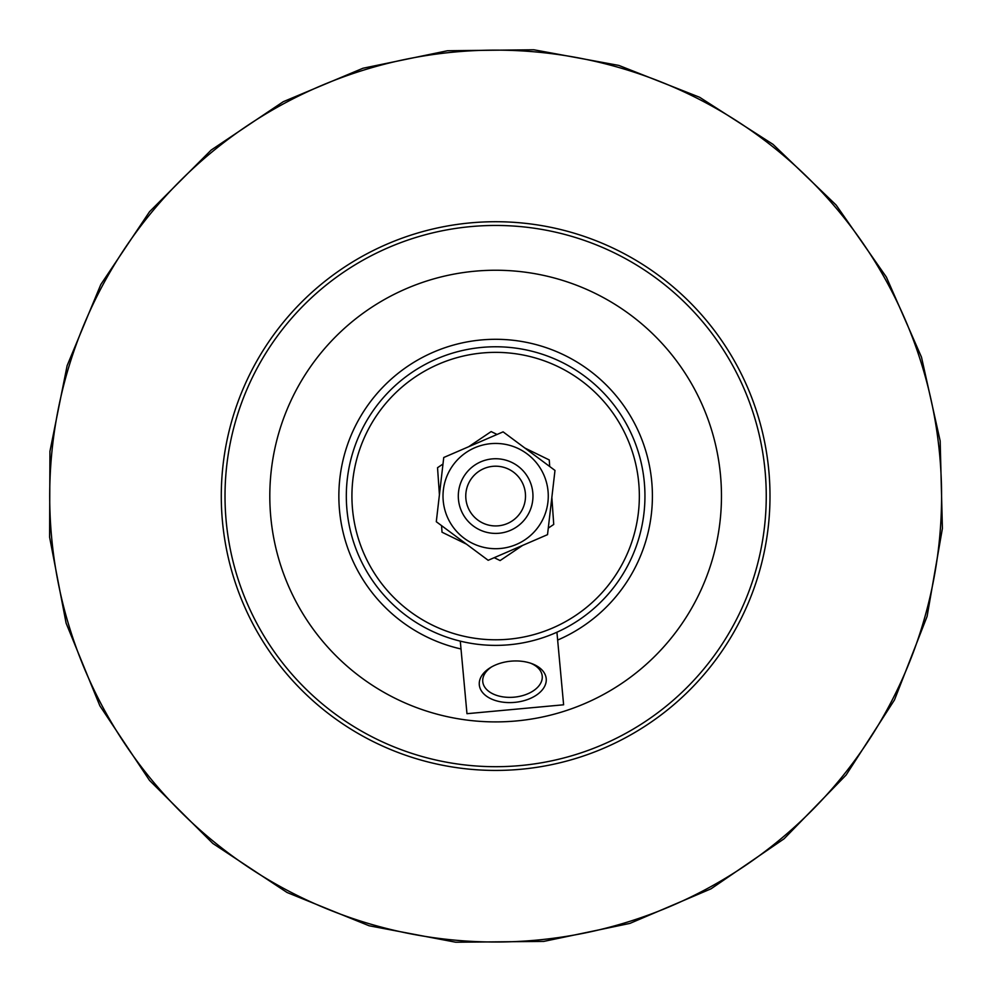 <?xml version="1.0" encoding="UTF-8"?>
<svg xmlns="http://www.w3.org/2000/svg" width="992" height="992" viewBox="0 0 992 992"><rect width="100%" height="100%" fill="white"/><g stroke="black" fill="none" stroke-linecap="round" stroke-linejoin="round"><path stroke-width="1.49" d="M489.564 548.353A52.626 52.626 0 0 0 547.919 502.15A52.626 52.626 0 0 0 501.716 443.796A52.626 52.626 0 0 0 443.362 489.998A52.626 52.626 0 0 0 489.564 548.353M443.746 457.498L503.105 431.855L554.987 470.431L547.522 534.651L488.176 560.294L436.294 521.718L443.746 457.498M439.419 494.772L437.534 467.703L442.99 464.033M468.658 446.735L491.152 431.582L497.066 434.459M466.401 544.112L442.023 532.208L441.564 525.648M522.623 545.414L500.117 560.567L494.214 557.69M551.85 497.376L553.734 524.446L548.278 528.116M524.867 448.037L549.258 459.941L549.704 466.5M470.444 222.878A274.362 274.362 0 0 0 222.444 521.271A274.362 274.362 0 0 0 520.825 769.271A274.362 274.362 0 0 0 768.837 470.878A274.362 274.362 0 0 0 470.444 222.878M520.49 765.551A270.63 270.63 0 0 1 249.835 382.85A270.63 270.63 0 0 1 716.584 339.81A270.63 270.63 0 0 1 520.49 765.551M516.373 720.948A225.829 225.829 0 0 0 680.016 365.676A225.829 225.829 0 0 0 290.52 401.599A225.829 225.829 0 0 0 516.373 720.948M530.894 663.313A29.859 18.389 -5.3 0 1 542.227 676.11A29.859 18.389 -5.3 0 1 514.178 697.165A29.859 18.389 -5.3 0 1 482.757 681.591A29.859 18.389 -5.3 0 1 491.561 666.934M546.22 678.702A33.592 20.683 174.7 0 0 532.158 663.76A33.592 20.683 174.7 0 0 490.395 667.616A33.592 20.683 174.7 0 0 499.968 701.679A33.592 20.683 174.7 0 0 546.22 678.702M556.921 632.226L563.617 704.791L466.972 713.694L460.288 641.142M492.206 458.899A37.324 37.324 0 0 0 458.465 499.497A37.324 37.324 0 0 0 499.063 533.25A37.324 37.324 0 0 0 532.803 492.652A37.324 37.324 0 0 0 492.206 458.899M498.381 525.81A29.859 29.859 0 0 1 468.509 483.575A29.859 29.859 0 0 1 520.019 478.826A29.859 29.859 0 0 1 498.381 525.81M481.926 347.398A149.308 149.308 0 0 0 346.952 509.789A149.308 149.308 0 0 0 509.342 644.75A149.308 149.308 0 0 0 644.316 482.36A149.308 149.308 0 0 0 481.926 347.398M508.834 639.183A143.716 143.716 0 0 1 365.106 435.947A143.716 143.716 0 0 1 612.969 413.094A143.716 143.716 0 0 1 508.834 639.183M461.007 648.979A156.773 156.773 0 0 1 360.89 415.933A156.773 156.773 0 0 1 613.453 392.646A156.773 156.773 0 0 1 557.64 640.063M536.585 940.131A445.941 445.941 0 0 1 51.584 537.019A445.941 445.941 0 0 1 454.683 52.018A445.941 445.941 0 0 1 939.697 455.13A445.941 445.941 0 0 1 536.585 940.131M49.6 537.205L49.935 451.36L67.134 365.626L100.8 284.543L149.519 211.742L211.172 150.065L283.253 101.705L362.998 68.237L447.504 50.741L533.808 49.774L618.859 65.422L699.608 97.266L773.016 144.348L836.157 205.071L886.377 277.09L921.494 357.17L940.168 440.956L942.4 528.451L927.098 616.379L894.524 699.856L846.126 775.012L784.077 838.786L711.028 888.82L629.908 923.403L543.765 941.408L455.774 942.226L369.123 925.772L287.085 892.502L212.846 843.46L149.507 780.382L99.845 705.783L66.104 623.162L49.6 537.205"/></g></svg>
